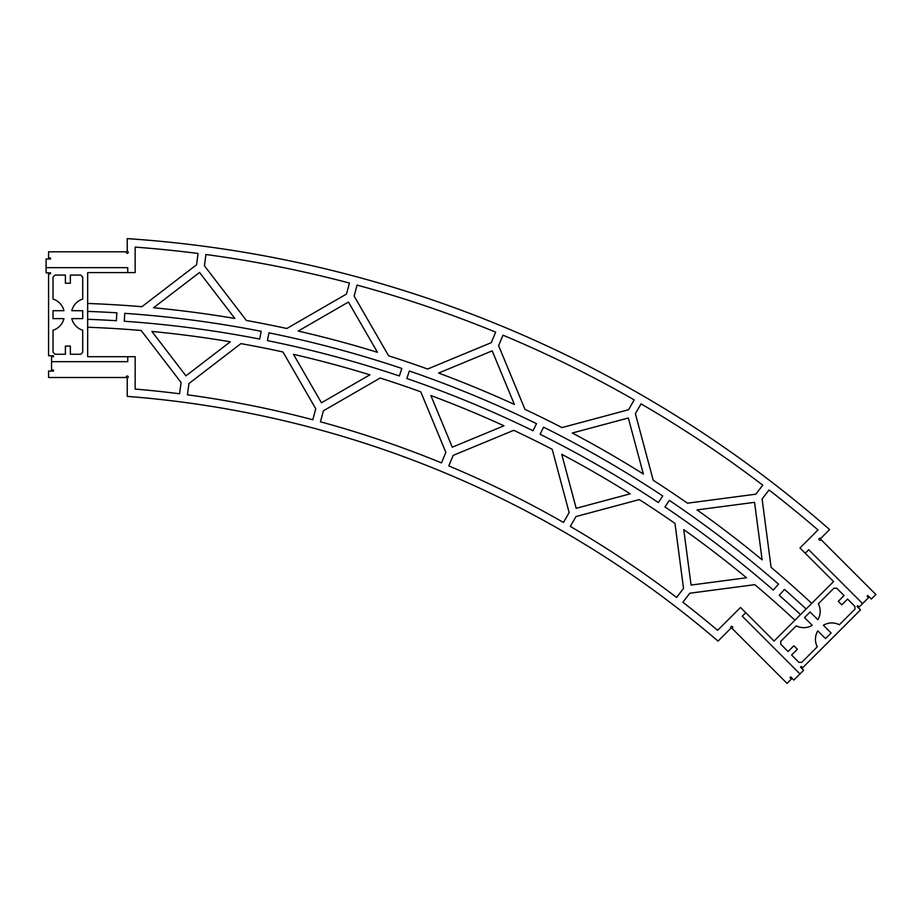 <?xml version="1.0" encoding="UTF-8"?>
<svg xmlns="http://www.w3.org/2000/svg" width="922" height="922" viewBox="0 0 922 922"><rect width="100%" height="100%" fill="white"/><g stroke="black" fill="none" stroke-linecap="round" stroke-linejoin="round"><path stroke-width="1.38" d="M51.54 361.666L51.54 356.71L53.522 356.71L53.522 355.731L48.578 355.731L48.578 273.834L50.549 273.834L50.549 272.843L46.1 272.843L46.1 258.99L50.549 258.99L50.549 257.999L48.578 257.999L48.578 251.821L126.395 251.821A0.991 0.991 0 0 0 126.913 253.239A0.991 0.991 0 0 0 128.227 252.478A0.991 0.991 0 0 0 127.248 251.326L127.248 238.625A1187.04 1187.04 0 0 1 829.593 529.551L820.615 538.529A0.991 0.991 0 0 0 819.105 538.655A0.991 0.991 0 0 0 819.497 540.119A0.991 0.991 0 0 0 820.88 539.485L875.9 594.506L871.348 599.058L867.856 595.554L867.153 596.257L868.547 597.652L859.108 607.102L857.702 605.696L857.011 606.399L860.503 609.903L802.601 667.805L801.195 666.41L800.503 667.102L803.65 670.259L793.854 680.056L790.707 676.898L790.004 677.601L791.399 679.007L787.031 683.375L732.01 628.355A0.991 0.991 0 0 0 732.644 626.972A0.991 0.991 0 0 0 731.181 626.58A0.991 0.991 0 0 0 731.054 628.089L718.042 641.101A1029.69 1029.69 0 0 0 127.248 396.379L127.248 377.997A0.991 0.991 0 0 0 128.227 376.833A0.991 0.991 0 0 0 126.913 376.072A0.991 0.991 0 0 0 126.395 377.501L48.578 377.501L48.578 371.059L53.522 371.059L53.522 370.079L51.54 370.079L51.54 361.666L127.743 361.666L127.743 356.71L135.165 356.71L135.165 389.072A1037.607 1037.607 0 0 1 179.594 393.786L181.081 382.492L141.17 330.491A1096.489 1096.489 0 0 0 87.659 327.241M87.659 311.406A1112.324 1112.324 0 0 1 116.875 312.823L116.356 320.729A1104.406 1104.406 0 0 0 87.659 319.323M127.743 356.71L87.659 356.71L87.659 272.601L135.165 272.601L135.165 247.119A1179.123 1179.123 0 0 1 198.057 253.481L196.57 264.752L141.884 306.715A1120.242 1120.242 0 0 0 87.659 303.476M811.729 603.391A1120.242 1120.242 0 0 0 771.092 567.341L762.102 498.998L769.017 489.974A1179.123 1179.123 0 0 1 817.987 529.954L799.973 547.968L805.229 553.223L808.721 549.719L862.6 603.599M806.128 609.004A1112.324 1112.324 0 0 0 784.461 589.354L779.24 595.301A1104.406 1104.406 0 0 1 800.527 614.605M794.925 620.206A1096.489 1096.489 0 0 0 754.795 584.663L689.806 593.215L682.868 602.25A1037.607 1037.607 0 0 1 717.616 630.337L740.493 607.448L745.748 612.704L742.245 616.196L799.973 673.924M676.587 597.433A1037.607 1037.607 0 0 0 570.315 526.416L576.008 516.551L639.315 499.586A1096.489 1096.489 0 0 1 674.973 523.408L683.525 588.397L676.587 597.433M563.457 522.451A1037.607 1037.607 0 0 0 448.807 465.921L453.163 455.399L513.727 430.32A1096.489 1096.489 0 0 1 552.186 449.279L569.151 512.597L563.457 522.451M441.5 462.89A1037.607 1037.607 0 0 0 320.453 421.803L323.403 410.797L380.164 378.032A1096.489 1096.489 0 0 1 420.766 391.815L445.856 452.368L441.5 462.89M312.812 419.752A1037.607 1037.607 0 0 0 187.443 394.812L188.929 383.529L240.93 343.618A1096.489 1096.489 0 0 1 282.985 351.985L315.75 408.757L312.812 419.752M234.868 318.459A1120.242 1120.242 0 0 0 153.536 307.752L199.555 272.451L234.868 318.459M298.209 331.067L348.435 302.059L377.444 352.296A1120.242 1120.242 0 0 0 298.209 331.067M755.821 494.18L762.748 485.156A1179.123 1179.123 0 0 0 641.067 403.859L635.385 413.701L653.225 480.293A1120.242 1120.242 0 0 1 687.478 503.182L755.821 494.18M628.527 409.748L634.209 399.894A1179.123 1179.123 0 0 0 502.963 335.17L498.618 345.681L524.987 409.368A1120.242 1120.242 0 0 1 561.947 427.589L628.527 409.748M491.299 342.65L495.656 332.151A1179.123 1179.123 0 0 0 357.079 285.105L354.14 296.089L388.6 355.788A1120.242 1120.242 0 0 1 427.612 369.031L491.299 342.65M346.488 294.049L349.438 283.054A1179.123 1179.123 0 0 0 205.906 254.507L204.43 265.79L246.393 320.476A1120.242 1120.242 0 0 1 286.8 328.509L346.488 294.049M746.52 577.76A1096.489 1096.489 0 0 0 683.767 529.608L691.074 585.067L746.52 577.76M778.502 584.133A1112.324 1112.324 0 0 0 669.337 500.369L664.946 506.95A1104.406 1104.406 0 0 1 773.293 590.08L778.502 584.133M630.222 493.823A1096.489 1096.489 0 0 0 561.717 454.281L576.192 508.299L630.222 493.823M452.276 447.193L503.954 425.791A1096.489 1096.489 0 0 0 430.874 395.526L452.276 447.193M185.944 375.83L230.316 341.785A1096.489 1096.489 0 0 0 151.9 331.459L185.944 375.83M321.455 402.787L369.895 374.816A1096.489 1096.489 0 0 0 293.484 354.348L321.455 402.787M261.203 331.309A1112.324 1112.324 0 0 0 124.781 313.342L124.263 321.248A1104.406 1104.406 0 0 1 259.658 339.065L261.203 331.309M762.125 559.838L754.553 502.329L697.044 509.901A1120.242 1120.242 0 0 1 762.125 559.838M662.757 495.967A1112.324 1112.324 0 0 0 543.6 427.163L540.096 434.262A1104.406 1104.406 0 0 1 658.366 502.548L662.757 495.967M536.5 423.659A1112.324 1112.324 0 0 0 409.368 371.013L406.821 378.504A1104.406 1104.406 0 0 1 532.997 430.77L536.5 423.659M572.308 433.006L628.331 418L643.349 474.023A1120.242 1120.242 0 0 0 572.308 433.006M514.384 404.447L492.187 350.856L438.595 373.053A1120.242 1120.242 0 0 1 514.384 404.447M401.877 368.466A1112.324 1112.324 0 0 0 268.97 332.854L267.415 340.61A1104.406 1104.406 0 0 1 399.33 375.957L401.877 368.466M745.748 612.704L774.088 641.044L833.569 581.563L805.229 553.223M839.343 624.759L854.901 609.2L854.901 606.399L847.56 599.058L841.786 604.832L838.282 601.328L844.056 595.554L836.715 588.213L833.914 588.213L818.356 603.772A16.366 16.366 0 0 1 817.849 619.722L810.127 612.001L804.526 617.602L812.247 625.323A16.366 16.366 0 0 1 796.297 625.831L780.727 641.389L780.727 644.19L788.08 651.531L793.854 645.757L797.357 649.261L791.583 655.035L798.925 662.388L801.725 662.388L817.284 646.818A16.366 16.366 0 0 1 817.791 630.867L825.513 638.589L831.114 632.988L823.392 625.266A16.366 16.366 0 0 1 839.343 624.759M127.743 272.601L127.743 267.645L46.1 267.645M53.027 330.249L53.027 352.262L55.009 354.244L65.393 354.244L65.393 346.073L70.349 346.073L70.349 354.244L80.733 354.244L82.715 352.262L82.715 330.249A16.366 16.366 0 0 1 71.789 318.62L82.715 318.62L82.715 310.702L71.789 310.702A16.366 16.366 0 0 1 82.715 299.062L82.715 277.049L80.733 275.067L70.349 275.067L70.349 283.238L65.393 283.238L65.393 275.067L55.009 275.067L53.027 277.049L53.027 299.062A16.366 16.366 0 0 1 63.952 310.702L53.027 310.702L53.027 318.62L63.952 318.62A16.366 16.366 0 0 1 53.027 330.249"/></g></svg>
